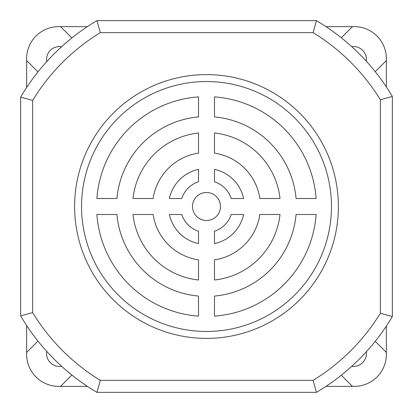 <?xml version="1.0" encoding="UTF-8"?>
<svg xmlns="http://www.w3.org/2000/svg" width="413" height="413" viewBox="0 0 413 413"><rect width="100%" height="100%" fill="white"/><g stroke="black" fill="none" stroke-linecap="round" stroke-linejoin="round"><path stroke-width="0.62" d="M366.336 351.752A12.989 12.989 0 0 1 351.731 366.336M61.614 366.285A12.989 12.989 0 0 1 46.721 351.37M46.721 61.63A12.989 12.989 0 0 1 61.614 46.715M351.731 46.664A12.989 12.989 0 0 1 366.336 61.248M375.236 71.676L386.294 60.623A31.977 31.977 0 0 0 386.356 58.62L386.356 86.895M341.298 375.216L352.377 386.294A31.977 31.977 0 0 0 386.294 352.377L375.236 341.324M87.401 386.356L58.62 386.356A31.977 31.977 0 0 1 26.644 354.38L26.644 325.496M386.356 326.105L386.356 354.38M354.38 386.356L326.002 386.356M326.002 26.644L354.38 26.644M26.644 87.504L26.644 58.62M58.62 26.644L87.401 26.644M37.991 341.097L26.706 352.377A31.977 31.977 0 0 0 60.623 386.294L71.877 375.035M71.877 37.965L60.623 26.706A31.977 31.977 0 0 0 26.706 60.623L37.991 71.903M386.356 58.62A31.977 31.977 0 0 0 352.377 26.706L341.298 37.784M206.5 192.51A13.99 13.99 0 0 0 192.51 206.5A13.99 13.99 0 0 0 206.5 220.49A13.99 13.99 0 0 0 220.49 206.5A13.99 13.99 0 0 0 206.5 192.51M206.5 74.608A131.892 131.892 0 0 0 74.608 206.5A131.892 131.892 0 0 0 206.5 338.392A131.892 131.892 0 0 0 338.392 206.5A131.892 131.892 0 0 0 206.5 74.608M206.5 81.531A124.969 124.969 0 0 0 81.531 206.5A124.969 124.969 0 0 0 206.5 331.469A124.969 124.969 0 0 0 331.469 206.5A124.969 124.969 0 0 0 206.5 81.531M313.106 32.642L100.297 32.642A203.836 203.836 0 0 0 32.642 100.426L32.642 312.574L20.65 315.888L20.65 97.112A215.823 215.823 0 0 1 96.972 20.65L316.43 20.65A215.823 215.823 0 0 1 392.35 96.43L392.35 316.57L380.358 313.235L380.358 99.765A203.836 203.836 0 0 0 313.106 32.642L316.43 20.65A215.823 215.823 0 0 1 392.35 96.43L380.358 99.765M313.106 380.358L316.43 392.35A215.823 215.823 0 0 0 392.35 316.57A215.823 215.823 0 0 1 316.43 392.35L96.972 392.35L100.297 380.358L313.106 380.358A203.836 203.836 0 0 0 380.358 313.235M280.009 198.508A73.942 73.942 0 0 0 214.492 132.991L214.492 153.14A53.958 53.958 0 0 1 259.86 198.508L280.009 198.508M316.121 198.508A109.91 109.91 0 0 0 214.492 96.879L214.492 116.931A89.926 89.926 0 0 1 296.069 198.508L316.121 198.508M198.508 132.991A73.942 73.942 0 0 0 132.991 198.508L153.14 198.508A53.958 53.958 0 0 1 198.508 153.14L198.508 132.991M181.782 198.508A25.978 25.978 0 0 1 198.508 181.782L198.508 169.382A37.97 37.97 0 0 0 169.382 198.508L181.782 198.508M198.508 96.879A109.91 109.91 0 0 0 96.879 198.508L116.931 198.508A89.926 89.926 0 0 1 198.508 116.931L198.508 96.879M243.618 198.508A37.97 37.97 0 0 0 214.492 169.382L214.492 181.782A25.978 25.978 0 0 1 231.218 198.508L243.618 198.508M214.492 316.121A109.91 109.91 0 0 0 316.121 214.492L296.069 214.492A89.926 89.926 0 0 1 214.492 296.069L214.492 316.121M198.508 231.218A25.978 25.978 0 0 1 181.782 214.492L169.382 214.492A37.97 37.97 0 0 0 198.508 243.618L198.508 231.218M259.86 214.492A53.958 53.958 0 0 1 214.492 259.86L214.492 280.009A73.942 73.942 0 0 0 280.009 214.492L259.86 214.492M198.508 259.86A53.958 53.958 0 0 1 153.14 214.492L132.991 214.492A73.942 73.942 0 0 0 198.508 280.009L198.508 259.86M214.492 243.618A37.97 37.97 0 0 0 243.618 214.492L231.218 214.492A25.978 25.978 0 0 1 214.492 231.218L214.492 243.618M96.879 214.492A109.91 109.91 0 0 0 198.508 316.121L198.508 296.069A89.926 89.926 0 0 1 116.931 214.492L96.879 214.492M100.297 32.642L96.972 20.65A215.823 215.823 0 0 0 20.65 97.112L32.642 100.426M96.972 392.35A215.823 215.823 0 0 1 20.65 315.888A215.823 215.823 0 0 0 96.972 392.35M384.792 314.479L388.354 315.47M388.354 97.53L384.565 98.583M314.427 385.086L315.336 388.354M315.336 24.646L313.121 32.586M98.975 385.086L98.072 388.354M98.072 24.646L100.282 32.586M32.488 312.615L24.646 314.794M24.646 98.206L32.586 100.411M32.642 312.574A203.836 203.836 0 0 0 100.297 380.358"/></g></svg>
